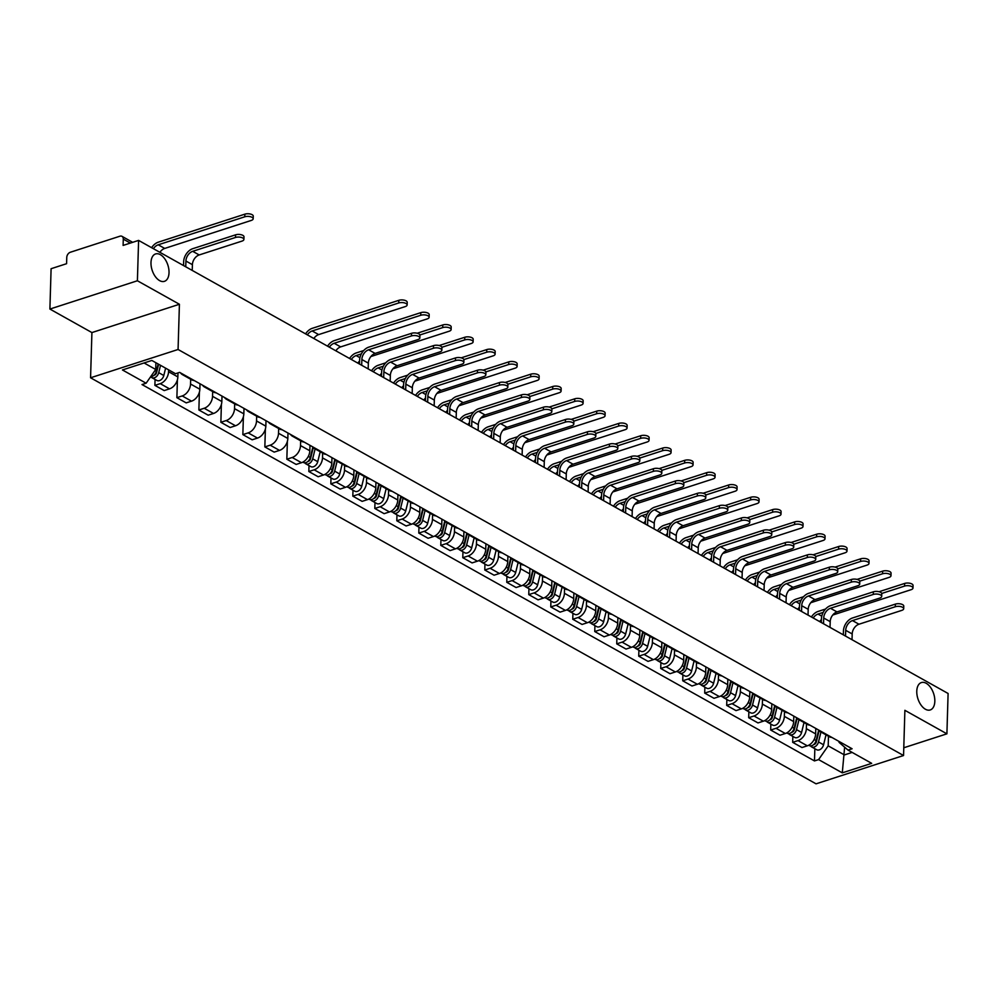 <?xml version="1.0" encoding="UTF-8"?>
<svg xmlns="http://www.w3.org/2000/svg" width="998" height="998" viewBox="0 0 998 998"><rect width="100%" height="100%" fill="white"/><g stroke="black" fill="none" stroke-linecap="round" stroke-linejoin="round"><path stroke-width="1.5" d="M916.775 691.202A14.384 8.271 -107.9 0 1 921.379 682.57A14.384 8.271 -107.9 0 1 930.523 687.373A14.384 8.271 -107.9 0 1 934.827 701.307A14.384 8.271 -107.9 0 1 930.236 709.952A14.384 8.271 -107.9 0 1 921.079 705.137A14.384 8.271 -107.9 0 1 916.775 691.202M150.985 262.599A14.384 8.271 -107.9 0 1 155.576 253.954A14.384 8.271 -107.9 0 1 164.72 258.756A14.384 8.271 -107.9 0 1 169.024 272.691A14.384 8.271 -107.9 0 1 164.433 281.336A14.384 8.271 -107.9 0 1 155.276 276.521A14.384 8.271 -107.9 0 1 150.985 262.599M137.4 280.762L49.9 309.056L91.916 332.571L90.569 377.78L816.052 783.829L903.552 755.523L178.068 349.487L179.415 304.265L137.4 280.762L138.597 240.406L948.1 693.485L946.902 733.829L904.887 710.314L903.552 755.523M49.9 309.056L51.098 268.712L66.579 263.697L66.766 257.409A4.491 3.131 -60.8 0 1 70.396 252.232L119.91 236.214A4.491 3.131 -60.8 0 1 121.993 236.339L132.672 242.327M903.776 747.776L946.902 733.829M130.339 243.075L123.29 239.133L123.103 245.421L138.597 240.406M123.29 239.133A4.491 3.131 -60.8 0 0 121.993 236.339M168.6 369.846L168.55 371.705A10.342 7.186 119.2 0 1 160.229 383.644L154.89 385.365L164.196 390.58L169.523 388.846A10.342 7.186 -60.8 0 0 177.856 376.92L177.968 372.915M184.805 375.273A10.342 7.186 119.2 0 1 182.397 374.624A10.342 7.186 119.2 0 1 180.576 372.915M155.064 379.44L154.89 385.365M182.397 374.624L191.703 379.826A10.342 7.186 -60.8 0 0 194.111 380.488M190.68 379.265L190.543 384.018A10.342 7.186 119.2 0 1 182.21 395.944L176.883 397.678L186.189 402.88L191.516 401.159A10.342 7.186 -60.8 0 0 199.85 389.232L200.012 383.781M206.798 387.586A10.342 7.186 119.2 0 1 204.39 386.937A10.342 7.186 119.2 0 1 202.569 385.216M177.407 379.801L176.883 397.678M204.39 386.937L213.697 392.139A10.342 7.186 -60.8 0 0 216.104 392.8M212.674 391.565L212.537 396.331A10.342 7.186 119.2 0 1 204.203 408.257L198.876 409.991L208.17 415.193L213.51 413.471A10.342 7.186 -60.8 0 0 221.843 401.533L222.005 396.094M228.792 399.899A10.342 7.186 119.2 0 1 226.384 399.237A10.342 7.186 119.2 0 1 224.562 397.528M199.4 392.114L198.876 409.991M226.384 399.237L235.69 404.452A10.342 7.186 -60.8 0 0 238.098 405.101M234.667 403.878L234.53 408.644A10.342 7.186 119.2 0 1 226.197 420.57L220.87 422.291L230.164 427.506L235.503 425.772A10.342 7.186 -60.8 0 0 243.836 413.846L243.999 408.407M250.785 412.199A10.342 7.186 119.2 0 1 248.377 411.55A10.342 7.186 119.2 0 1 246.556 409.841M221.394 404.427L220.87 422.291M248.377 411.55L257.684 416.752A10.342 7.186 -60.8 0 0 260.091 417.414M256.661 416.191L256.523 420.944A10.342 7.186 119.2 0 1 248.19 432.882L242.851 434.604L252.157 439.806L257.496 438.085A10.342 7.186 -60.8 0 0 265.83 426.158L265.992 420.707M272.778 424.512A10.342 7.186 119.2 0 1 270.371 423.863A10.342 7.186 119.2 0 1 268.549 422.142M243.387 416.727L242.851 434.604M270.371 423.863L279.677 429.065A10.342 7.186 -60.8 0 0 282.085 429.726M278.654 428.491L278.517 433.257A10.342 7.186 119.2 0 1 270.184 445.183L264.844 446.917L274.151 452.119L279.49 450.397A10.342 7.186 -60.8 0 0 287.823 438.459L287.985 433.02M294.772 436.825A10.342 7.186 119.2 0 1 292.364 436.163A10.342 7.186 119.2 0 1 290.543 434.454M265.381 429.04L264.844 446.917M292.364 436.163L301.67 441.378A10.342 7.186 -60.8 0 0 304.078 442.027M300.648 440.804L300.51 445.57A10.342 7.186 119.2 0 1 292.177 457.496L286.838 459.217L296.144 464.432L301.483 462.698A10.342 7.186 -60.8 0 0 309.817 450.772L309.979 445.333M316.765 449.137A10.342 7.186 119.2 0 1 314.358 448.476A10.342 7.186 119.2 0 1 312.536 446.767M287.374 441.353L286.838 459.217M314.358 448.476L323.664 453.691A10.342 7.186 -60.8 0 0 326.072 454.339M322.641 453.117L322.504 457.87A10.342 7.186 119.2 0 1 314.17 469.809L308.831 471.53L318.137 476.745L323.477 475.011A10.342 7.186 -60.8 0 0 331.81 463.084L331.96 457.645M338.759 461.438A10.342 7.186 119.2 0 1 336.351 460.789A10.342 7.186 119.2 0 1 334.53 459.08M309.006 465.604L308.831 471.53M336.351 460.789L345.657 465.991A10.342 7.186 -60.8 0 0 348.065 466.652M344.634 465.417L344.497 470.183A10.342 7.186 119.2 0 1 336.164 482.109L330.825 483.843L340.131 489.045L345.47 487.323A10.342 7.186 -60.8 0 0 353.791 475.397L353.953 469.946M360.752 473.751A10.342 7.186 119.2 0 1 358.344 473.089A10.342 7.186 119.2 0 1 356.523 471.38M330.999 477.905L330.825 483.843M358.344 473.089L367.651 478.304A10.342 7.186 -60.8 0 0 370.058 478.953M366.628 477.73L366.491 482.496A10.342 7.186 119.2 0 1 358.157 494.422L352.818 496.143L362.124 501.358L367.464 499.636A10.342 7.186 -60.8 0 0 375.784 487.698L375.947 482.259M382.745 486.063A10.342 7.186 119.2 0 1 380.338 485.402A10.342 7.186 119.2 0 1 378.516 483.693M352.993 490.218L352.818 496.143M380.338 485.402L389.644 490.617A10.342 7.186 -60.8 0 0 392.052 491.266M388.621 490.043L388.484 494.808A10.342 7.186 119.2 0 1 380.151 506.735L374.811 508.456L384.118 513.671L389.457 511.937A10.342 7.186 -60.8 0 0 397.778 500.01L397.94 494.571M404.739 498.364A10.342 7.186 119.2 0 1 402.331 497.715A10.342 7.186 119.2 0 1 400.51 496.006M374.986 502.53L374.811 508.456M402.331 497.715L411.638 502.917A10.342 7.186 -60.8 0 0 414.045 503.578M410.615 502.356L410.465 507.109A10.342 7.186 119.2 0 1 402.144 519.047L396.805 520.769L406.111 525.971L411.45 524.249A10.342 7.186 -60.8 0 0 419.771 512.323L419.933 506.872M426.732 510.677A10.342 7.186 119.2 0 1 424.325 510.028A10.342 7.186 119.2 0 1 422.503 508.306M396.979 514.843L396.805 520.769M424.325 510.028L433.619 515.23A10.342 7.186 -60.8 0 0 436.039 515.891M432.608 514.656L432.458 519.422A10.342 7.186 119.2 0 1 424.138 531.348L418.798 533.082L428.105 538.284L433.444 536.562A10.342 7.186 -60.8 0 0 441.765 524.624L441.927 519.185M448.726 522.989A10.342 7.186 119.2 0 1 446.318 522.328A10.342 7.186 119.2 0 1 444.497 520.619M418.973 527.144L418.798 533.082M446.318 522.328L455.612 527.543A10.342 7.186 -60.8 0 0 458.032 528.192M454.601 526.969L454.452 531.734A10.342 7.186 119.2 0 1 446.131 543.661L440.792 545.382L450.098 550.597L455.437 548.863A10.342 7.186 -60.8 0 0 463.758 536.936L463.92 531.497M470.719 535.302A10.342 7.186 119.2 0 1 468.311 534.641A10.342 7.186 119.2 0 1 466.49 532.932M440.966 539.456L440.792 545.382M468.311 534.641L477.605 539.843A10.342 7.186 -60.8 0 0 480.026 540.504M476.595 539.282L476.445 544.035A10.342 7.186 119.2 0 1 468.124 555.973L462.785 557.695L472.091 562.909L477.431 561.175A10.342 7.186 -60.8 0 0 485.752 549.249L485.914 543.81M492.713 547.603A10.342 7.186 119.2 0 1 490.292 546.954A10.342 7.186 119.2 0 1 488.484 545.245M462.96 551.769L462.785 557.695M490.292 546.954L499.599 552.156A10.342 7.186 -60.8 0 0 502.006 552.817M498.588 551.582L498.439 556.348A10.342 7.186 119.2 0 1 490.118 568.274L484.779 570.008L494.085 575.21L499.424 573.488A10.342 7.186 -60.8 0 0 507.745 561.562L507.907 556.111M514.706 559.915A10.342 7.186 119.2 0 1 512.286 559.254A10.342 7.186 119.2 0 1 510.477 557.545M484.953 564.07L484.779 570.008M512.286 559.254L521.592 564.469A10.342 7.186 -60.8 0 0 524 565.118M520.582 563.895L520.432 568.66A10.342 7.186 119.2 0 1 512.111 580.587L506.772 582.308L516.078 587.523L521.418 585.801A10.342 7.186 -60.8 0 0 529.738 573.862L529.901 568.423M536.699 572.228A10.342 7.186 119.2 0 1 534.279 571.567A10.342 7.186 119.2 0 1 532.47 569.858M506.947 576.382L506.772 582.308M534.279 571.567L543.586 576.782A10.342 7.186 -60.8 0 0 545.993 577.43M542.575 576.208L542.425 580.973A10.342 7.186 119.2 0 1 534.105 592.899L528.765 594.621L538.072 599.835L543.411 598.101A10.342 7.186 -60.8 0 0 551.732 586.175L551.894 580.736M558.68 584.529A10.342 7.186 119.2 0 1 556.273 583.88A10.342 7.186 119.2 0 1 554.464 582.171M528.94 588.695L528.765 594.621M556.273 583.88L565.579 589.082A10.342 7.186 -60.8 0 0 567.987 589.743M564.556 588.521L564.419 593.274A10.342 7.186 119.2 0 1 556.098 605.212L550.759 606.934L560.065 612.136L565.404 610.414A10.342 7.186 -60.8 0 0 573.725 598.488L573.887 593.037M580.674 596.841A10.342 7.186 119.2 0 1 578.266 596.193A10.342 7.186 119.2 0 1 576.445 594.471M550.933 601.008L550.759 606.934M578.266 596.193L587.572 601.395A10.342 7.186 -60.8 0 0 589.98 602.056M586.55 600.821L586.412 605.586A10.342 7.186 119.2 0 1 578.091 617.513L572.752 619.247L582.059 624.449L587.385 622.727A10.342 7.186 -60.8 0 0 595.719 610.788L595.881 605.349M602.667 609.154A10.342 7.186 119.2 0 1 600.26 608.493A10.342 7.186 119.2 0 1 598.438 606.784M572.927 613.308L572.752 619.247M600.26 608.493L609.566 613.708A10.342 7.186 -60.8 0 0 611.974 614.356M608.543 613.134L608.406 617.899A10.342 7.186 119.2 0 1 600.085 629.825L594.746 631.547L604.052 636.761L609.379 635.027A10.342 7.186 -60.8 0 0 617.712 623.101L617.874 617.662M624.661 621.467A10.342 7.186 119.2 0 1 622.253 620.806A10.342 7.186 119.2 0 1 620.432 619.097M594.92 625.621L594.746 631.547M622.253 620.806L631.559 626.008A10.342 7.186 -60.8 0 0 633.967 626.669M630.536 625.447L630.399 630.2A10.342 7.186 119.2 0 1 622.078 642.138L616.739 643.86L626.045 649.062L631.372 647.34A10.342 7.186 -60.8 0 0 639.706 635.414L639.868 629.975M646.654 633.767A10.342 7.186 119.2 0 1 644.246 633.119A10.342 7.186 119.2 0 1 642.425 631.41M616.914 637.934L616.739 643.86M644.246 633.119L653.553 638.321A10.342 7.186 -60.8 0 0 655.96 638.982M652.53 637.747L652.393 642.512A10.342 7.186 119.2 0 1 644.059 654.439L638.732 656.173L648.026 661.375L653.366 659.653A10.342 7.186 -60.8 0 0 661.699 647.727L661.861 642.275M668.648 646.08A10.342 7.186 119.2 0 1 666.24 645.419A10.342 7.186 119.2 0 1 664.419 643.71M638.907 650.234L638.732 656.173M666.24 645.419L675.546 650.634A10.342 7.186 -60.8 0 0 677.954 651.282M674.523 650.06L674.386 654.825A10.342 7.186 119.2 0 1 666.053 666.751L660.726 668.473L670.02 673.687L675.359 671.966A10.342 7.186 -60.8 0 0 683.692 660.027L683.855 654.588M690.641 658.393A10.342 7.186 119.2 0 1 688.233 657.732A10.342 7.186 119.2 0 1 686.412 656.023M660.901 662.547L660.726 668.473M688.233 657.732L697.54 662.946A10.342 7.186 -60.8 0 0 699.947 663.595M696.517 662.373L696.379 667.138A10.342 7.186 119.2 0 1 688.046 679.064L682.719 680.786L692.013 686L697.353 684.266A10.342 7.186 -60.8 0 0 705.686 672.34L705.848 666.901M712.634 670.693A10.342 7.186 119.2 0 1 710.227 670.045A10.342 7.186 119.2 0 1 708.405 668.336M682.894 674.86L682.719 680.786M710.227 670.045L719.533 675.247A10.342 7.186 -60.8 0 0 721.941 675.908M718.51 674.685L718.373 679.438A10.342 7.186 119.2 0 1 710.04 691.377L704.7 693.099L714.007 698.301L719.346 696.579A10.342 7.186 -60.8 0 0 727.679 684.653L727.841 679.201M734.628 683.006A10.342 7.186 119.2 0 1 732.22 682.358A10.342 7.186 119.2 0 1 730.399 680.636M704.887 687.173L704.7 693.099M732.22 682.358L741.526 687.56A10.342 7.186 -60.8 0 0 743.934 688.221M740.504 686.986L740.366 691.751A10.342 7.186 119.2 0 1 732.033 703.677L726.694 705.411L736 710.613L741.339 708.892A10.342 7.186 -60.8 0 0 749.673 696.953L749.835 691.514M756.621 695.319A10.342 7.186 119.2 0 1 754.214 694.658A10.342 7.186 119.2 0 1 752.392 692.949M726.881 699.473L726.694 705.411M754.214 694.658L763.52 699.872A10.342 7.186 -60.8 0 0 765.928 700.521M762.497 699.299L762.36 704.064A10.342 7.186 119.2 0 1 754.026 715.99L748.687 717.712L757.993 722.926L763.333 721.192A10.342 7.186 -60.8 0 0 771.666 709.266L771.828 703.827M778.615 707.632A10.342 7.186 119.2 0 1 776.207 706.971A10.342 7.186 119.2 0 1 774.386 705.262M748.862 711.786L748.687 717.712M776.207 706.971L785.513 712.173A10.342 7.186 -60.8 0 0 787.921 712.834M784.49 711.611L784.353 716.364A10.342 7.186 119.2 0 1 776.02 728.303L770.681 730.025L779.987 735.227L785.326 733.505A10.342 7.186 -60.8 0 0 793.66 721.579L793.809 716.14M800.608 719.932A10.342 7.186 119.2 0 1 798.2 719.284A10.342 7.186 119.2 0 1 796.379 717.574M770.855 724.099L770.681 730.025M798.2 719.284L807.507 724.486A10.342 7.186 -60.8 0 0 809.914 725.147M806.484 723.912L806.347 728.677A10.342 7.186 119.2 0 1 798.013 740.603L792.674 742.337L801.98 747.539L807.32 745.818A10.342 7.186 -60.8 0 0 815.64 733.892L815.803 728.44M822.601 732.245A10.342 7.186 119.2 0 1 820.194 731.584A10.342 7.186 119.2 0 1 818.372 729.875M792.849 736.399L792.674 742.337M820.194 731.584L829.5 736.798A10.342 7.186 -60.8 0 0 831.908 737.447M144.086 362.96L155.713 369.472L155.913 362.736M155.713 369.472L146.12 383.22L122.442 369.959L151.833 360.453L175.523 373.714L179.64 372.379L852.105 748.762L848.001 750.084L871.678 763.345L842.287 772.851L818.597 759.603L828.19 745.855L844.408 754.925L852.155 752.417M146.12 383.22L142.015 384.554L814.48 760.925L818.597 759.603M90.569 377.78L178.068 349.487M91.916 332.571L179.415 304.265M844.632 747.178L842.287 772.851M828.477 736.225L828.19 745.855M848.001 750.084L839.044 742.35L839.069 741.464M814.842 748.712L814.48 760.925M183.532 265.555L183.644 261.775A11.352 7.897 119.2 0 1 192.789 248.677L235.565 234.842A5.165 2.233 1.7 0 1 241.079 234.705A5.165 2.233 1.7 0 1 243.986 236.813L243.899 239.445A5.165 2.233 -178.3 0 0 240.992 237.349A5.165 2.233 -178.3 0 0 235.491 237.474L192.701 251.321A8.433 5.863 -60.8 0 0 185.915 261.039L185.753 266.803M192.701 251.321L199.188 254.952L241.978 241.104A5.165 2.233 -178.3 0 0 243.899 239.445M199.188 254.952A8.433 5.863 -60.8 0 0 192.402 264.67L192.227 270.433M151.621 247.704A11.352 7.897 119.2 0 1 158.32 242.165L244.847 214.171A5.165 2.233 1.7 0 1 250.348 214.034A5.165 2.233 1.7 0 1 253.267 216.142L253.18 218.774A5.165 2.233 -178.3 0 0 250.273 216.678A5.165 2.233 -178.3 0 0 244.772 216.803L158.233 244.797A8.433 5.863 -60.8 0 0 153.405 248.702M159.892 252.332A8.433 5.863 -60.8 0 1 164.72 248.427L251.259 220.433A5.165 2.233 -178.3 0 0 253.18 218.774M158.133 363.983L156.324 371.331A5.614 3.905 119.2 0 1 150.723 376.62M157.846 365.168L157.759 367.738M158.62 364.258L156.549 372.691A2.695 1.871 119.2 0 1 154.004 375.223M160.528 365.318L158.719 372.666A5.614 3.905 119.2 0 1 151.796 377.606A5.614 3.905 119.2 0 1 150.773 376.62M165.606 368.162L163.797 375.51A5.614 3.905 119.2 0 1 156.873 380.45L151.796 377.606M359.48 364.033L359.592 360.253A11.352 7.897 119.2 0 1 368.724 347.154L411.513 333.32A5.165 2.233 1.7 0 1 417.014 333.182A5.165 2.233 1.7 0 1 419.921 335.291L419.846 337.923A5.165 2.233 -178.3 0 0 416.939 335.815A5.165 2.233 -178.3 0 0 411.438 335.952L368.649 349.787A8.433 5.863 -60.8 0 0 361.862 359.517L361.688 365.28M368.649 349.787L375.136 353.417L417.925 339.582A5.165 2.233 -178.3 0 0 419.846 337.923M375.136 353.417A8.433 5.863 -60.8 0 0 368.349 363.147L368.175 368.911M381.473 376.346L381.585 372.566A11.352 7.897 119.2 0 1 390.717 359.467L433.506 345.632A5.165 2.233 1.7 0 1 439.008 345.495A5.165 2.233 1.7 0 1 441.914 347.591L441.84 350.236A5.165 2.233 -178.3 0 0 438.933 348.127A5.165 2.233 -178.3 0 0 433.431 348.265L390.642 362.099A8.433 5.863 -60.8 0 0 383.856 371.83L383.681 377.581M390.642 362.099L397.129 365.73L439.918 351.895A5.165 2.233 -178.3 0 0 441.84 350.236M397.129 365.73A8.433 5.863 -60.8 0 0 390.343 375.46L390.168 381.211M403.454 388.659L403.566 384.866A11.352 7.897 119.2 0 1 412.71 371.78L455.5 357.933A5.165 2.233 1.7 0 1 461.001 357.795A5.165 2.233 1.7 0 1 463.908 359.904L463.833 362.536A5.165 2.233 -178.3 0 0 460.926 360.44A5.165 2.233 -178.3 0 0 455.425 360.577L412.636 374.412A8.433 5.863 -60.8 0 0 405.849 384.13L405.675 389.894M412.636 374.412L419.123 378.042L461.912 364.208A5.165 2.233 -178.3 0 0 463.833 362.536M419.123 378.042A8.433 5.863 -60.8 0 0 412.336 387.76L412.162 393.524M425.447 400.959L425.56 397.179A11.352 7.897 119.2 0 1 434.704 384.08L477.493 370.246A5.165 2.233 1.7 0 1 482.995 370.108A5.165 2.233 1.7 0 1 485.901 372.217L485.826 374.849A5.165 2.233 -178.3 0 0 482.92 372.741A5.165 2.233 -178.3 0 0 477.418 372.878L434.629 386.725A8.433 5.863 -60.8 0 0 427.843 396.443L427.668 402.206M434.629 386.725L441.116 390.343L483.905 376.508A5.165 2.233 -178.3 0 0 485.826 374.849M441.116 390.343A8.433 5.863 -60.8 0 0 434.33 400.073L434.155 405.837M447.441 413.272L447.553 409.492A11.352 7.897 119.2 0 1 456.697 396.393L499.487 382.558A5.165 2.233 1.7 0 1 504.988 382.421A5.165 2.233 1.7 0 1 507.895 384.517L507.82 387.162A5.165 2.233 -178.3 0 0 504.913 385.053A5.165 2.233 -178.3 0 0 499.412 385.191L456.622 399.025A8.433 5.863 -60.8 0 0 449.836 408.756L449.661 414.507M456.622 399.025L463.109 402.656L505.886 388.821A5.165 2.233 -178.3 0 0 507.82 387.162M463.109 402.656A8.433 5.863 -60.8 0 0 456.323 412.386L456.148 418.137M305.575 333.868A11.352 7.897 119.2 0 1 312.262 328.33L398.801 300.336A5.165 2.233 1.7 0 1 404.302 300.198A5.165 2.233 1.7 0 1 407.209 302.307L407.134 304.939A5.165 2.233 -178.3 0 0 404.227 302.843A5.165 2.233 -178.3 0 0 398.726 302.968L312.187 330.962A8.433 5.863 -60.8 0 0 307.359 334.866M313.846 338.497A8.433 5.863 -60.8 0 1 318.674 334.592L405.213 306.598A5.165 2.233 -178.3 0 0 407.134 304.939M312.823 447.154L310.266 457.496A5.614 3.905 119.2 0 1 303.342 462.436L302.831 462.136M311.788 451.333L311.713 453.903M313.26 447.64L310.49 458.855A2.695 1.871 119.2 0 1 307.958 461.388M315.118 448.9L312.673 458.831A5.614 3.905 119.2 0 1 305.737 463.771A5.614 3.905 119.2 0 1 304.714 462.785M320.196 451.745L317.738 461.675A5.614 3.905 119.2 0 1 310.815 466.615L305.737 463.771M327.569 346.181A11.352 7.897 119.2 0 1 334.255 340.63L420.794 312.648A5.165 2.233 1.7 0 1 426.296 312.511A5.165 2.233 1.7 0 1 429.202 314.62L429.128 317.252A5.165 2.233 -178.3 0 0 426.221 315.143A5.165 2.233 -178.3 0 0 420.719 315.281L334.18 343.275A8.433 5.863 -60.8 0 0 329.352 347.179M335.839 350.809A8.433 5.863 -60.8 0 1 340.667 346.892L427.206 318.911A5.165 2.233 -178.3 0 0 429.128 317.252M334.817 459.467L332.259 469.809A5.614 3.905 119.2 0 1 325.336 474.736L324.824 474.449M333.781 463.633L333.706 466.203M335.253 459.953L332.484 471.156A2.695 1.871 119.2 0 1 329.951 473.701M337.112 461.213L334.654 471.143A5.614 3.905 119.2 0 1 327.731 476.083A5.614 3.905 119.2 0 1 326.708 475.098M342.177 464.058L339.732 473.988A5.614 3.905 119.2 0 1 332.808 478.915L327.731 476.083M417.201 333.232L442.788 324.961A5.165 2.233 1.7 0 1 448.289 324.824A5.165 2.233 1.7 0 1 451.196 326.92L451.121 329.565A5.165 2.233 -178.3 0 0 448.214 327.456A5.165 2.233 -178.3 0 0 442.713 327.594L419.884 334.979M370.869 356.548L449.187 331.224A5.165 2.233 -178.3 0 0 451.121 329.565M356.797 471.767L354.253 482.109A5.614 3.905 119.2 0 1 347.329 487.049L346.817 486.762M355.775 475.946L355.7 478.516M357.234 472.266L354.477 483.469A2.695 1.871 119.2 0 1 351.932 486.014M359.105 473.526L356.648 483.456A5.614 3.905 119.2 0 1 349.724 488.384A5.614 3.905 119.2 0 1 348.701 487.411M364.17 476.358L361.725 486.3A5.614 3.905 119.2 0 1 354.801 491.228L349.724 488.384M349.562 358.482A11.352 7.897 119.2 0 1 356.249 352.943L363.709 350.535M361.338 353.903L356.174 355.575A8.433 5.863 -60.8 0 0 351.346 359.48M359.567 361.089A8.433 5.863 -60.8 0 0 357.833 363.11M439.195 345.533L464.781 337.262A5.165 2.233 1.7 0 1 470.283 337.124A5.165 2.233 1.7 0 1 473.189 339.233L473.114 341.865A5.165 2.233 -178.3 0 0 470.208 339.769A5.165 2.233 -178.3 0 0 464.706 339.906L441.877 347.279M392.863 368.861L471.181 343.524A5.165 2.233 -178.3 0 0 473.114 341.865M378.791 484.08L376.246 494.422A5.614 3.905 119.2 0 1 369.322 499.362L368.811 499.062M377.768 488.259L377.693 490.829M379.228 484.566L376.471 495.781A2.695 1.871 119.2 0 1 373.926 498.314M381.099 485.826L378.641 495.769A5.614 3.905 119.2 0 1 371.718 500.697A5.614 3.905 119.2 0 1 370.695 499.711M386.164 488.671L383.719 498.601A5.614 3.905 119.2 0 1 376.795 503.541L371.718 500.697M371.555 370.794A11.352 7.897 119.2 0 1 378.242 365.256L385.702 362.835M383.332 366.216L378.167 367.888A8.433 5.863 -60.8 0 0 373.339 371.792M381.56 373.389A8.433 5.863 -60.8 0 0 379.826 375.423M461.188 357.845L486.774 349.574A5.165 2.233 1.7 0 1 492.276 349.437A5.165 2.233 1.7 0 1 495.183 351.546L495.108 354.178A5.165 2.233 -178.3 0 0 492.201 352.069A5.165 2.233 -178.3 0 0 486.7 352.207L463.87 359.592M414.856 381.174L493.174 355.837A5.165 2.233 -178.3 0 0 495.108 354.178M400.784 496.393L398.239 506.735A5.614 3.905 119.2 0 1 391.316 511.662L390.804 511.375M399.761 500.559L399.687 503.129M401.221 496.879L398.464 508.094A2.695 1.871 119.2 0 1 395.919 510.627M403.092 498.139L400.635 508.069A5.614 3.905 119.2 0 1 393.711 513.009A5.614 3.905 119.2 0 1 392.688 512.024M408.157 500.984L405.712 510.914A5.614 3.905 119.2 0 1 398.788 515.854L393.711 513.009M393.549 383.107A11.352 7.897 119.2 0 1 400.235 377.556L407.695 375.148M405.325 378.529L400.161 380.201A8.433 5.863 -60.8 0 0 395.333 384.105M403.554 385.702A8.433 5.863 -60.8 0 0 401.82 387.735M483.182 370.158L508.768 361.887A5.165 2.233 1.7 0 1 514.269 361.75A5.165 2.233 1.7 0 1 517.176 363.846L517.101 366.491A5.165 2.233 -178.3 0 0 514.195 364.382A5.165 2.233 -178.3 0 0 508.681 364.519L485.864 371.905M436.85 393.474L515.168 368.15A5.165 2.233 -178.3 0 0 517.101 366.491M422.778 508.706L420.233 519.035A5.614 3.905 119.2 0 1 413.309 523.975L412.798 523.688M421.755 512.872L421.68 515.442M423.214 509.192L420.457 520.395A2.695 1.871 119.2 0 1 417.913 522.94M425.073 510.452L422.628 520.382A5.614 3.905 119.2 0 1 415.704 525.322A5.614 3.905 119.2 0 1 414.681 524.337M430.15 513.284L427.705 523.226A5.614 3.905 119.2 0 1 420.782 528.154L415.704 525.322M415.542 395.42A11.352 7.897 119.2 0 1 422.229 389.869L429.689 387.461M427.319 390.842L422.154 392.501A8.433 5.863 -60.8 0 0 417.326 396.418M425.535 398.015A8.433 5.863 -60.8 0 0 423.813 400.048M469.434 425.585L469.547 421.792A11.352 7.897 119.2 0 1 478.691 408.706L521.48 394.859A5.165 2.233 1.7 0 1 526.981 394.734A5.165 2.233 1.7 0 1 529.888 396.83L529.813 399.462A5.165 2.233 -178.3 0 0 526.907 397.366A5.165 2.233 -178.3 0 0 521.405 397.503L478.616 411.338A8.433 5.863 -60.8 0 0 471.829 421.069L471.655 426.82M478.616 411.338L485.103 414.968L527.88 401.134A5.165 2.233 -178.3 0 0 529.813 399.462M485.103 414.968A8.433 5.863 -60.8 0 0 478.316 424.686L478.142 430.45M505.175 382.471L530.761 374.188A5.165 2.233 1.7 0 1 536.263 374.063A5.165 2.233 1.7 0 1 539.169 376.159L539.095 378.791A5.165 2.233 -178.3 0 0 536.188 376.695A5.165 2.233 -178.3 0 0 530.674 376.832L507.857 384.205M458.843 405.787L537.161 380.463A5.165 2.233 -178.3 0 0 539.095 378.791M444.771 521.006L442.226 531.348A5.614 3.905 119.2 0 1 435.303 536.288L434.779 536.001M443.748 525.185L443.673 527.755M445.208 521.505L442.451 532.707A2.695 1.871 119.2 0 1 439.906 535.24M447.067 522.752L444.621 532.695A5.614 3.905 119.2 0 1 437.698 537.623A5.614 3.905 119.2 0 1 436.675 536.637M452.144 525.597L449.699 535.527A5.614 3.905 119.2 0 1 442.775 540.467L437.698 537.623M437.536 407.72A11.352 7.897 119.2 0 1 444.222 402.182L451.682 399.761M449.312 403.142L444.147 404.814A8.433 5.863 -60.8 0 0 439.32 408.718M447.528 410.315A8.433 5.863 -60.8 0 0 445.807 412.349M491.428 437.885L491.54 434.105A11.352 7.897 119.2 0 1 500.684 421.006L543.473 407.172A5.165 2.233 1.7 0 1 548.975 407.034A5.165 2.233 1.7 0 1 551.882 409.143L551.807 411.775A5.165 2.233 -178.3 0 0 548.9 409.679A5.165 2.233 -178.3 0 0 543.399 409.804L500.609 423.651A8.433 5.863 -60.8 0 0 493.823 433.369L493.648 439.132M500.609 423.651L507.096 427.281L549.873 413.434A5.165 2.233 -178.3 0 0 551.807 411.775M507.096 427.281A8.433 5.863 -60.8 0 0 500.31 436.999L500.135 442.763M527.169 394.771L552.755 386.5A5.165 2.233 1.7 0 1 558.256 386.363A5.165 2.233 1.7 0 1 561.163 388.471L561.088 391.104A5.165 2.233 -178.3 0 0 558.181 388.995A5.165 2.233 -178.3 0 0 552.667 389.133L529.851 396.518M480.836 418.1L559.154 392.763A5.165 2.233 -178.3 0 0 561.088 391.104M466.765 533.319L464.22 543.661A5.614 3.905 119.2 0 1 457.296 548.588L456.772 548.301M465.742 537.498L465.667 540.068M467.201 533.805L464.444 545.02A2.695 1.871 119.2 0 1 461.899 547.553M469.06 535.065L466.615 544.995A5.614 3.905 119.2 0 1 459.691 549.935A5.614 3.905 119.2 0 1 458.668 548.95M474.137 537.91L471.692 547.84A5.614 3.905 119.2 0 1 464.769 552.78L459.691 549.935M459.529 420.033A11.352 7.897 119.2 0 1 466.216 414.494L473.676 412.074M471.293 415.455L466.141 417.127A8.433 5.863 -60.8 0 0 461.313 421.031M469.522 422.628A8.433 5.863 -60.8 0 0 467.788 424.661M513.421 450.198L513.533 446.418A11.352 7.897 119.2 0 1 522.678 433.319L565.467 419.484A5.165 2.233 1.7 0 1 570.968 419.347A5.165 2.233 1.7 0 1 573.875 421.455L573.8 424.088A5.165 2.233 -178.3 0 0 570.893 421.979A5.165 2.233 -178.3 0 0 565.379 422.117L522.603 435.951A8.433 5.863 -60.8 0 0 515.816 445.682L515.642 451.445M522.603 435.951L529.09 439.582L571.866 425.747A5.165 2.233 -178.3 0 0 573.8 424.088M529.09 439.582A8.433 5.863 -60.8 0 0 522.291 449.312L522.129 455.076M535.415 462.511L535.527 458.731A11.352 7.897 119.2 0 1 544.671 445.632L587.46 431.797A5.165 2.233 1.7 0 1 592.962 431.66A5.165 2.233 1.7 0 1 595.868 433.756L595.794 436.4A5.165 2.233 -178.3 0 0 592.887 434.292A5.165 2.233 -178.3 0 0 587.373 434.429L544.596 448.264A8.433 5.863 -60.8 0 0 537.81 457.995L537.635 463.746M544.596 448.264L551.083 451.894L593.86 438.06A5.165 2.233 -178.3 0 0 595.794 436.4M551.083 451.894A8.433 5.863 -60.8 0 0 544.284 461.625L544.122 467.376M557.408 474.823L557.52 471.031A11.352 7.897 119.2 0 1 566.664 457.945L609.454 444.098A5.165 2.233 1.7 0 1 614.955 443.96A5.165 2.233 1.7 0 1 617.862 446.069L617.787 448.701A5.165 2.233 -178.3 0 0 614.88 446.605A5.165 2.233 -178.3 0 0 609.366 446.742L566.59 460.577A8.433 5.863 -60.8 0 0 559.803 470.295L559.629 476.058M566.59 460.577L573.064 464.207L615.853 450.36A5.165 2.233 -178.3 0 0 617.787 448.701M573.064 464.207A8.433 5.863 -60.8 0 0 566.278 473.925L566.115 479.689M579.401 487.124L579.514 483.344A11.352 7.897 119.2 0 1 588.658 470.245L631.447 456.41A5.165 2.233 1.7 0 1 636.949 456.273A5.165 2.233 1.7 0 1 639.855 458.381L639.78 461.014A5.165 2.233 -178.3 0 0 636.874 458.905A5.165 2.233 -178.3 0 0 631.36 459.043L588.583 472.877A8.433 5.863 -60.8 0 0 581.784 482.608L581.622 488.371M588.583 472.877L595.058 476.508L637.847 462.673A5.165 2.233 -178.3 0 0 639.78 461.014M595.058 476.508A8.433 5.863 -60.8 0 0 588.271 486.238L588.109 492.002M601.395 499.437L601.507 495.657A11.352 7.897 119.2 0 1 610.651 482.558L653.44 468.723A5.165 2.233 1.7 0 1 658.942 468.586A5.165 2.233 1.7 0 1 661.849 470.682L661.774 473.326A5.165 2.233 -178.3 0 0 658.855 471.218A5.165 2.233 -178.3 0 0 653.353 471.355L610.576 485.19A8.433 5.863 -60.8 0 0 603.778 494.921L603.615 500.672M610.576 485.19L617.051 488.82L659.84 474.986A5.165 2.233 -178.3 0 0 661.774 473.326M617.051 488.82A8.433 5.863 -60.8 0 0 610.265 498.551L610.102 504.302M623.388 511.749L623.5 507.957A11.352 7.897 119.2 0 1 632.645 494.871L675.434 481.024A5.165 2.233 1.7 0 1 680.935 480.899A5.165 2.233 1.7 0 1 683.842 482.995L683.755 485.627A5.165 2.233 -178.3 0 0 680.848 483.531A5.165 2.233 -178.3 0 0 675.347 483.668L632.557 497.503A8.433 5.863 -60.8 0 0 625.771 507.221L625.609 512.984M632.557 497.503L639.044 501.133L681.834 487.298A5.165 2.233 -178.3 0 0 683.755 485.627M639.044 501.133A8.433 5.863 -60.8 0 0 632.258 510.851L632.096 516.615M645.382 524.05L645.494 520.27A11.352 7.897 119.2 0 1 654.638 507.171L697.415 493.336A5.165 2.233 1.7 0 1 702.929 493.199A5.165 2.233 1.7 0 1 705.836 495.307L705.748 497.94A5.165 2.233 -178.3 0 0 702.841 495.831A5.165 2.233 -178.3 0 0 697.34 495.969L654.551 509.816A8.433 5.863 -60.8 0 0 647.764 519.534L647.602 525.297M654.551 509.816L661.038 513.446L703.827 499.599A5.165 2.233 -178.3 0 0 705.748 497.94M661.038 513.446A8.433 5.863 -60.8 0 0 654.251 523.164L654.077 528.928M667.375 536.363L667.487 532.583A11.352 7.897 119.2 0 1 676.632 519.484L719.408 505.649A5.165 2.233 1.7 0 1 724.922 505.512A5.165 2.233 1.7 0 1 727.829 507.62L727.742 510.252A5.165 2.233 -178.3 0 0 724.835 508.144A5.165 2.233 -178.3 0 0 719.333 508.281L676.544 522.116A8.433 5.863 -60.8 0 0 669.758 531.847L669.596 537.61M676.544 522.116L683.031 525.746L725.82 511.912A5.165 2.233 -178.3 0 0 727.742 510.252M683.031 525.746A8.433 5.863 -60.8 0 0 676.245 535.477L676.07 541.24M689.369 548.675L689.481 544.896A11.352 7.897 119.2 0 1 698.625 531.797L741.402 517.962A5.165 2.233 1.7 0 1 746.916 517.825A5.165 2.233 1.7 0 1 749.822 519.921L749.735 522.565A5.165 2.233 -178.3 0 0 746.828 520.457A5.165 2.233 -178.3 0 0 741.327 520.594L698.538 534.429A8.433 5.863 -60.8 0 0 691.751 544.159L691.589 549.91M698.538 534.429L705.025 538.059L747.814 524.224A5.165 2.233 -178.3 0 0 749.735 522.565M705.025 538.059A8.433 5.863 -60.8 0 0 698.238 547.79L698.064 553.541M711.362 560.988L711.474 557.196A11.352 7.897 119.2 0 1 720.618 544.097L763.395 530.262A5.165 2.233 1.7 0 1 768.897 530.125A5.165 2.233 1.7 0 1 771.816 532.233L771.728 534.866A5.165 2.233 -178.3 0 0 768.822 532.77A5.165 2.233 -178.3 0 0 763.32 532.907L720.531 546.742A8.433 5.863 -60.8 0 0 713.745 556.46L713.57 562.223M720.531 546.742L727.018 550.372L769.807 536.525A5.165 2.233 -178.3 0 0 771.728 534.866M727.018 550.372A8.433 5.863 -60.8 0 0 720.232 560.09L720.057 565.854M733.355 573.289L733.468 569.509A11.352 7.897 119.2 0 1 742.612 556.41L785.389 542.575A5.165 2.233 1.7 0 1 790.89 542.438A5.165 2.233 1.7 0 1 793.797 544.546L793.722 547.178A5.165 2.233 -178.3 0 0 790.815 545.07A5.165 2.233 -178.3 0 0 785.314 545.207L742.524 559.042A8.433 5.863 -60.8 0 0 735.738 568.773L735.563 574.536M742.524 559.042L749.011 562.672L791.801 548.838A5.165 2.233 -178.3 0 0 793.722 547.178M749.011 562.672A8.433 5.863 -60.8 0 0 742.225 572.403L742.05 578.166M755.349 585.601L755.461 581.822A11.352 7.897 119.2 0 1 764.593 568.723L807.382 554.888A5.165 2.233 1.7 0 1 812.883 554.751A5.165 2.233 1.7 0 1 815.79 556.847L815.715 559.491A5.165 2.233 -178.3 0 0 812.809 557.383A5.165 2.233 -178.3 0 0 807.307 557.52L764.518 571.355A8.433 5.863 -60.8 0 0 757.731 581.086L757.557 586.836M764.518 571.355L771.005 574.985L813.794 561.15A5.165 2.233 -178.3 0 0 815.715 559.491M771.005 574.985A8.433 5.863 -60.8 0 0 764.219 584.716L764.044 590.467M777.342 597.914L777.454 594.122A11.352 7.897 119.2 0 1 786.586 581.036L829.375 567.188A5.165 2.233 1.7 0 1 834.877 567.051A5.165 2.233 1.7 0 1 837.784 569.159L837.709 571.792A5.165 2.233 -178.3 0 0 834.802 569.696A5.165 2.233 -178.3 0 0 829.301 569.833L786.511 583.668A8.433 5.863 -60.8 0 0 779.725 593.386L779.55 599.149M786.511 583.668L792.998 587.298L835.788 573.463A5.165 2.233 -178.3 0 0 837.709 571.792M792.998 587.298A8.433 5.863 -60.8 0 0 786.212 597.016L786.037 602.78M799.336 610.215L799.448 606.435A11.352 7.897 119.2 0 1 808.58 593.336L851.369 579.501A5.165 2.233 1.7 0 1 856.87 579.364A5.165 2.233 1.7 0 1 859.777 581.472L859.702 584.104A5.165 2.233 -178.3 0 0 856.795 581.996A5.165 2.233 -178.3 0 0 851.294 582.133L808.505 595.981A8.433 5.863 -60.8 0 0 801.718 605.699L801.544 611.462M808.505 595.981L814.992 599.611L857.781 585.764A5.165 2.233 -178.3 0 0 859.702 584.104M814.992 599.611A8.433 5.863 -60.8 0 0 808.205 609.329L808.031 615.092M821.329 622.527L821.441 618.748A11.352 7.897 119.2 0 1 830.573 605.649L873.362 591.814A5.165 2.233 1.7 0 1 878.864 591.677A5.165 2.233 1.7 0 1 881.77 593.785L881.696 596.417A5.165 2.233 -178.3 0 0 878.789 594.309A5.165 2.233 -178.3 0 0 873.287 594.446L830.498 608.281A8.433 5.863 -60.8 0 0 823.712 618.011L823.537 623.775M830.498 608.281L836.985 611.911L879.774 598.076A5.165 2.233 -178.3 0 0 881.696 596.417M836.985 611.911A8.433 5.863 -60.8 0 0 830.199 621.642L830.024 627.405M843.322 634.84L843.435 631.06A11.352 7.897 119.2 0 1 852.566 617.962L895.356 604.127A5.165 2.233 1.7 0 1 900.857 603.99A5.165 2.233 1.7 0 1 903.764 606.085L903.689 608.73A5.165 2.233 -178.3 0 0 900.782 606.622A5.165 2.233 -178.3 0 0 895.281 606.759L852.492 620.594A8.433 5.863 -60.8 0 0 845.705 630.324L845.531 636.075M852.492 620.594L858.979 624.224L901.768 610.389A5.165 2.233 -178.3 0 0 903.689 608.73M858.979 624.224A8.433 5.863 -60.8 0 0 852.192 633.955L852.018 639.706M549.162 407.084L574.748 398.813A5.165 2.233 1.7 0 1 580.25 398.676A5.165 2.233 1.7 0 1 583.156 400.784L583.082 403.417A5.165 2.233 -178.3 0 0 580.162 401.308A5.165 2.233 -178.3 0 0 574.661 401.446L551.844 408.831M502.83 430.4L581.148 405.076A5.165 2.233 -178.3 0 0 583.082 403.417M488.758 545.632L486.213 555.973A5.614 3.905 119.2 0 1 479.29 560.901L478.766 560.614M487.735 549.798L487.66 552.368M489.195 546.118L486.438 557.321A2.695 1.871 119.2 0 1 483.893 559.866M491.053 547.378L488.608 557.308A5.614 3.905 119.2 0 1 481.685 562.248A5.614 3.905 119.2 0 1 480.662 561.263M496.131 550.222L493.686 560.152A5.614 3.905 119.2 0 1 486.762 565.08L481.685 562.248M481.523 432.346A11.352 7.897 119.2 0 1 488.209 426.795L495.669 424.387M493.286 427.768L488.134 429.439A8.433 5.863 -60.8 0 0 483.306 433.344M491.515 434.941A8.433 5.863 -60.8 0 0 489.781 436.974M571.155 419.397L596.742 411.126A5.165 2.233 1.7 0 1 602.243 410.989A5.165 2.233 1.7 0 1 605.15 413.085L605.062 415.729A5.165 2.233 -178.3 0 0 602.156 413.621A5.165 2.233 -178.3 0 0 596.654 413.758L573.838 421.144M524.823 442.713L603.141 417.389A5.165 2.233 -178.3 0 0 605.062 415.729M510.751 557.932L508.207 568.274A5.614 3.905 119.2 0 1 501.283 573.214L500.759 572.927M509.729 562.111L509.654 564.681M511.188 558.431L508.431 569.633A2.695 1.871 119.2 0 1 505.886 572.178M513.047 559.691L510.602 569.621A5.614 3.905 119.2 0 1 503.678 574.549A5.614 3.905 119.2 0 1 502.655 573.576M518.124 562.523L515.679 572.465A5.614 3.905 119.2 0 1 508.755 577.393L503.678 574.549M503.516 444.646A11.352 7.897 119.2 0 1 510.203 439.108L517.663 436.7M515.28 440.068L510.128 441.74A8.433 5.863 -60.8 0 0 505.3 445.644M513.508 447.254A8.433 5.863 -60.8 0 0 511.774 449.275M593.149 431.697L618.735 423.426A5.165 2.233 1.7 0 1 624.237 423.289A5.165 2.233 1.7 0 1 627.143 425.398L627.056 428.03A5.165 2.233 -178.3 0 0 624.149 425.934A5.165 2.233 -178.3 0 0 618.648 426.071L595.831 433.444M546.817 455.026L625.135 429.689A5.165 2.233 -178.3 0 0 627.056 428.03M532.745 570.245L530.2 580.587A5.614 3.905 119.2 0 1 523.276 585.527L522.752 585.227M531.722 574.424L531.647 576.994M533.182 570.731L530.425 581.946A2.695 1.871 119.2 0 1 527.88 584.479M535.04 571.991L532.595 581.934A5.614 3.905 119.2 0 1 525.672 586.861A5.614 3.905 119.2 0 1 524.649 585.876M540.118 574.836L537.673 584.766A5.614 3.905 119.2 0 1 530.749 589.706L525.672 586.861M525.509 456.959A11.352 7.897 119.2 0 1 532.196 451.42L539.656 449M537.273 452.381L532.121 454.053A8.433 5.863 -60.8 0 0 527.281 457.957M535.502 459.554A8.433 5.863 -60.8 0 0 533.768 461.587M615.142 444.01L640.716 435.739A5.165 2.233 1.7 0 1 646.23 435.602A5.165 2.233 1.7 0 1 649.137 437.71L649.049 440.343A5.165 2.233 -178.3 0 0 646.143 438.234A5.165 2.233 -178.3 0 0 640.641 438.371L617.824 445.757M568.81 467.338L647.128 442.002A5.165 2.233 -178.3 0 0 649.049 440.343M554.738 582.558L552.193 592.899A5.614 3.905 119.2 0 1 545.27 597.827L544.746 597.54M553.715 586.724L553.641 589.294M555.175 583.044L552.418 594.259A2.695 1.871 119.2 0 1 549.873 596.792M557.034 584.304L554.589 594.234A5.614 3.905 119.2 0 1 547.665 599.174A5.614 3.905 119.2 0 1 546.642 598.189M562.111 587.148L559.666 597.078A5.614 3.905 119.2 0 1 552.742 602.019L547.665 599.174M547.503 469.272A11.352 7.897 119.2 0 1 554.189 463.721L561.649 461.313M559.267 464.694L554.115 466.365A8.433 5.863 -60.8 0 0 549.274 470.27M557.495 471.867A8.433 5.863 -60.8 0 0 555.761 473.9M637.136 456.323L662.709 448.052A5.165 2.233 1.7 0 1 668.223 447.915A5.165 2.233 1.7 0 1 671.13 450.011L671.043 452.655A5.165 2.233 -178.3 0 0 668.136 450.547A5.165 2.233 -178.3 0 0 662.635 450.684L639.818 458.07M590.804 479.639L669.122 454.315A5.165 2.233 -178.3 0 0 671.043 452.655M576.732 594.87L574.187 605.2A5.614 3.905 119.2 0 1 567.263 610.14L566.739 609.853M575.709 599.037L575.621 601.607M577.168 595.357L574.411 606.559A2.695 1.871 119.2 0 1 571.866 609.104M579.027 596.617L576.582 606.547A5.614 3.905 119.2 0 1 569.658 611.487A5.614 3.905 119.2 0 1 568.635 610.502M584.104 599.449L581.659 609.391A5.614 3.905 119.2 0 1 574.736 614.319L569.658 611.487M569.496 481.585A11.352 7.897 119.2 0 1 576.183 476.034L583.643 473.626M581.26 477.007L576.096 478.666A8.433 5.863 -60.8 0 0 571.268 482.583M579.489 484.18A8.433 5.863 -60.8 0 0 577.755 486.201M659.129 468.636L684.703 460.352A5.165 2.233 1.7 0 1 690.217 460.215A5.165 2.233 1.7 0 1 693.123 462.324L693.036 464.956A5.165 2.233 -178.3 0 0 690.129 462.86A5.165 2.233 -178.3 0 0 684.628 462.997L661.799 470.37M612.797 491.952L691.115 466.627A5.165 2.233 -178.3 0 0 693.036 464.956M598.725 607.171L596.18 617.513A5.614 3.905 119.2 0 1 589.257 622.453L588.733 622.166M597.702 611.35L597.615 613.92M599.162 607.67L596.405 618.872A2.695 1.871 119.2 0 1 593.86 621.405M601.021 608.917L598.575 618.86A5.614 3.905 119.2 0 1 591.652 623.787A5.614 3.905 119.2 0 1 590.629 622.802M606.098 611.762L603.653 621.692A5.614 3.905 119.2 0 1 596.729 626.632L591.652 623.787M591.477 493.885A11.352 7.897 119.2 0 1 598.176 488.346L605.636 485.926M603.254 489.307L598.089 490.979A8.433 5.863 -60.8 0 0 593.261 494.883M601.482 496.48A8.433 5.863 -60.8 0 0 599.748 498.513M681.123 480.936L706.696 472.665A5.165 2.233 1.7 0 1 712.198 472.528A5.165 2.233 1.7 0 1 715.117 474.636L715.03 477.269A5.165 2.233 -178.3 0 0 712.123 475.16A5.165 2.233 -178.3 0 0 706.621 475.298L683.792 482.683M634.79 504.264L713.108 478.928A5.165 2.233 -178.3 0 0 715.03 477.269M620.719 619.484L618.174 629.825A5.614 3.905 119.2 0 1 611.25 634.753L610.726 634.466M619.696 623.663L619.608 626.233M621.155 619.97L618.398 631.185A2.695 1.871 119.2 0 1 615.853 633.718M623.014 621.23L620.569 631.16A5.614 3.905 119.2 0 1 613.645 636.1A5.614 3.905 119.2 0 1 612.622 635.115M628.091 624.074L625.646 634.004A5.614 3.905 119.2 0 1 618.71 638.945L613.645 636.1M613.471 506.198A11.352 7.897 119.2 0 1 620.17 500.659L627.63 498.239M625.247 501.62L620.082 503.291A8.433 5.863 -60.8 0 0 615.255 507.196M623.476 508.793A8.433 5.863 -60.8 0 0 621.742 510.826M703.116 493.249L728.69 484.978A5.165 2.233 1.7 0 1 734.191 484.841A5.165 2.233 1.7 0 1 737.098 486.949L737.023 489.581A5.165 2.233 -178.3 0 0 734.116 487.473A5.165 2.233 -178.3 0 0 728.615 487.61L705.786 494.996M656.784 516.565L735.102 491.241A5.165 2.233 -178.3 0 0 737.023 489.581M642.712 631.796L640.167 642.138A5.614 3.905 119.2 0 1 633.231 647.066L632.72 646.779M641.677 635.963L641.602 638.533M643.149 632.283L640.392 643.485A2.695 1.871 119.2 0 1 637.847 646.03M645.007 633.543L642.562 643.473A5.614 3.905 119.2 0 1 635.639 648.413A5.614 3.905 119.2 0 1 634.616 647.428M650.085 636.375L647.64 646.317A5.614 3.905 119.2 0 1 640.704 651.245L635.639 648.413M635.464 518.511A11.352 7.897 119.2 0 1 642.163 512.96L649.623 510.552M647.24 513.933L642.076 515.604A8.433 5.863 -60.8 0 0 637.248 519.509M645.469 521.106A8.433 5.863 -60.8 0 0 643.735 523.139M725.109 505.562L750.683 497.291A5.165 2.233 1.7 0 1 756.185 497.154A5.165 2.233 1.7 0 1 759.091 499.25L759.016 501.894A5.165 2.233 -178.3 0 0 756.11 499.786A5.165 2.233 -178.3 0 0 750.608 499.923L727.779 507.308M678.777 528.878L757.095 503.553A5.165 2.233 -178.3 0 0 759.016 501.894M664.705 644.097L662.161 654.439A5.614 3.905 119.2 0 1 655.224 659.379L654.713 659.092M663.67 648.276L663.595 650.846M665.142 644.596L662.373 655.798A2.695 1.871 119.2 0 1 659.84 658.343M667.001 645.856L664.556 655.786A5.614 3.905 119.2 0 1 657.632 660.713A5.614 3.905 119.2 0 1 656.609 659.74M672.078 648.688L669.633 658.63A5.614 3.905 119.2 0 1 662.697 663.558L657.632 660.713M657.457 530.811A11.352 7.897 119.2 0 1 664.157 525.272L671.604 522.865M669.234 526.233L664.069 527.905A8.433 5.863 -60.8 0 0 659.241 531.809M667.462 533.419A8.433 5.863 -60.8 0 0 665.728 535.439M747.103 517.862L772.677 509.591A5.165 2.233 1.7 0 1 778.178 509.454A5.165 2.233 1.7 0 1 781.085 511.562L781.01 514.195A5.165 2.233 -178.3 0 0 778.103 512.099A5.165 2.233 -178.3 0 0 772.602 512.224L749.772 519.609M700.771 541.19L779.089 515.854A5.165 2.233 -178.3 0 0 781.01 514.195M686.699 656.41L684.154 666.751A5.614 3.905 119.2 0 1 677.218 671.691L676.706 671.392M685.663 660.589L685.589 663.159M687.135 656.896L684.366 668.111A2.695 1.871 119.2 0 1 681.834 670.644M688.994 658.156L686.549 668.099A5.614 3.905 119.2 0 1 679.626 673.026A5.614 3.905 119.2 0 1 678.59 672.041M694.072 661L691.626 670.93A5.614 3.905 119.2 0 1 684.69 675.871L679.626 673.026M679.451 543.124A11.352 7.897 119.2 0 1 686.137 537.585L693.598 535.165M691.227 538.546L686.063 540.217A8.433 5.863 -60.8 0 0 681.235 544.122M689.456 545.719A8.433 5.863 -60.8 0 0 687.722 547.752M769.096 530.175L794.67 521.904A5.165 2.233 1.7 0 1 800.171 521.767A5.165 2.233 1.7 0 1 803.078 523.875L803.003 526.507A5.165 2.233 -178.3 0 0 800.097 524.399A5.165 2.233 -178.3 0 0 794.595 524.536L771.766 531.922M722.764 553.503L801.082 528.167A5.165 2.233 -178.3 0 0 803.003 526.507M708.692 668.722L706.147 679.064A5.614 3.905 119.2 0 1 699.211 683.992L698.7 683.705M707.657 672.889L707.582 675.459M709.129 669.209L706.359 680.424A2.695 1.871 119.2 0 1 703.827 682.956M710.988 670.469L708.543 680.399A5.614 3.905 119.2 0 1 701.606 685.339A5.614 3.905 119.2 0 1 700.584 684.354M716.065 673.313L713.607 683.243A5.614 3.905 119.2 0 1 706.684 688.183L701.606 685.339M701.444 555.437A11.352 7.897 119.2 0 1 708.131 549.886L715.591 547.478M713.221 550.859L708.056 552.53A8.433 5.863 -60.8 0 0 703.228 556.435M711.449 558.032A8.433 5.863 -60.8 0 0 709.715 560.065M791.09 542.488L816.663 534.217A5.165 2.233 1.7 0 1 822.165 534.08A5.165 2.233 1.7 0 1 825.072 536.176L824.997 538.82A5.165 2.233 -178.3 0 0 822.09 536.712A5.165 2.233 -178.3 0 0 816.589 536.849L793.759 544.234M744.758 565.804L823.076 540.479A5.165 2.233 -178.3 0 0 824.997 538.82M730.686 681.035L728.128 691.365A5.614 3.905 119.2 0 1 721.205 696.305L720.693 696.018M729.65 685.202L729.575 687.772M731.122 681.522L728.353 692.724A2.695 1.871 119.2 0 1 725.82 695.269M732.981 682.782L730.536 692.712A5.614 3.905 119.2 0 1 723.6 697.652A5.614 3.905 119.2 0 1 722.577 696.666M738.058 685.614L735.601 695.556A5.614 3.905 119.2 0 1 728.677 700.484L723.6 697.652M723.438 567.75A11.352 7.897 119.2 0 1 730.124 562.198L737.584 559.791M735.214 563.171L730.049 564.831A8.433 5.863 -60.8 0 0 725.222 568.748M733.443 570.345A8.433 5.863 -60.8 0 0 731.709 572.365M813.083 554.801L838.657 546.517A5.165 2.233 1.7 0 1 844.158 546.38A5.165 2.233 1.7 0 1 847.065 548.488L846.99 551.121A5.165 2.233 -178.3 0 0 844.083 549.025A5.165 2.233 -178.3 0 0 838.582 549.162L815.753 556.535M766.751 578.116L845.069 552.792A5.165 2.233 -178.3 0 0 846.99 551.121M752.679 693.336L750.122 703.677A5.614 3.905 119.2 0 1 743.198 708.617L742.687 708.331M751.644 697.515L751.569 700.085M753.116 693.835L750.346 705.037A2.695 1.871 119.2 0 1 747.814 707.57M754.975 695.082L752.529 705.025A5.614 3.905 119.2 0 1 745.593 709.952A5.614 3.905 119.2 0 1 744.57 708.967M760.052 697.926L757.594 707.856A5.614 3.905 119.2 0 1 750.671 712.797L745.593 709.952M745.431 580.05A11.352 7.897 119.2 0 1 752.118 574.511L759.578 572.091M757.208 575.472L752.043 577.143A8.433 5.863 -60.8 0 0 747.215 581.048M755.436 582.645A8.433 5.863 -60.8 0 0 753.702 584.678M835.077 567.101L860.65 558.83A5.165 2.233 1.7 0 1 866.152 558.693A5.165 2.233 1.7 0 1 869.058 560.801L868.984 563.433A5.165 2.233 -178.3 0 0 866.077 561.325A5.165 2.233 -178.3 0 0 860.575 561.462L837.746 568.848M788.732 590.429L867.062 565.093A5.165 2.233 -178.3 0 0 868.984 563.433M774.673 705.648L772.115 715.99A5.614 3.905 119.2 0 1 765.192 720.918L764.68 720.631M773.637 709.827L773.562 712.397M775.109 706.135L772.34 717.35A2.695 1.871 119.2 0 1 769.807 719.882M776.968 707.395L774.523 717.325A5.614 3.905 119.2 0 1 767.587 722.265A5.614 3.905 119.2 0 1 766.564 721.28M782.045 710.239L779.588 720.169A5.614 3.905 119.2 0 1 772.664 725.109L767.587 722.265M767.425 592.363A11.352 7.897 119.2 0 1 774.111 586.824L781.571 584.404M779.201 587.785L774.036 589.456A8.433 5.863 -60.8 0 0 769.209 593.361M777.43 594.958A8.433 5.863 -60.8 0 0 775.695 596.991M857.057 579.414L882.644 571.143A5.165 2.233 1.7 0 1 888.145 571.006A5.165 2.233 1.7 0 1 891.052 573.114L890.977 575.746A5.165 2.233 -178.3 0 0 888.07 573.638A5.165 2.233 -178.3 0 0 882.569 573.775L859.74 581.16M810.725 602.73L889.043 577.405A5.165 2.233 -178.3 0 0 890.977 575.746M796.666 717.961L794.109 728.303A5.614 3.905 119.2 0 1 787.185 733.231L786.674 732.944M795.631 722.128L795.556 724.698M797.103 718.448L794.333 729.65A2.695 1.871 119.2 0 1 791.801 732.195M798.961 719.708L796.504 729.638A5.614 3.905 119.2 0 1 789.58 734.578A5.614 3.905 119.2 0 1 788.557 733.592M804.026 722.54L801.581 732.482A5.614 3.905 119.2 0 1 794.658 737.41L789.58 734.578M789.418 604.676A11.352 7.897 119.2 0 1 796.105 599.124L803.565 596.717M801.194 600.097L796.03 601.757A8.433 5.863 -60.8 0 0 791.202 605.674M799.423 607.271A8.433 5.863 -60.8 0 0 797.689 609.304M879.051 591.727L904.637 583.443A5.165 2.233 1.7 0 1 910.139 583.319A5.165 2.233 1.7 0 1 913.045 585.414L912.97 588.059A5.165 2.233 -178.3 0 0 910.064 585.951A5.165 2.233 -178.3 0 0 904.562 586.088L881.733 593.461M832.719 615.042L911.037 589.718A5.165 2.233 -178.3 0 0 912.97 588.059M818.647 730.262L816.102 740.603A5.614 3.905 119.2 0 1 809.178 745.543L808.667 745.256M817.624 734.441L817.549 737.011M819.084 730.761L816.327 741.963A2.695 1.871 119.2 0 1 813.782 744.508M820.955 732.008L818.497 741.951A5.614 3.905 119.2 0 1 811.574 746.878A5.614 3.905 119.2 0 1 810.551 745.905M826.02 734.852L823.575 744.782A5.614 3.905 119.2 0 1 816.651 749.723L811.574 746.878M811.411 616.976A11.352 7.897 119.2 0 1 818.098 611.437L825.558 609.029M823.188 612.398L818.023 614.069A8.433 5.863 -60.8 0 0 813.195 617.974M821.416 619.583A8.433 5.863 -60.8 0 0 819.682 621.604M815.64 733.892L806.347 728.677M793.66 721.579L784.353 716.364M771.666 709.266L762.36 704.064M749.673 696.953L740.366 691.751M727.679 684.653L718.373 679.438M705.686 672.34L696.379 667.138M683.692 660.027L674.386 654.825M661.699 647.727L652.393 642.512M639.706 635.414L630.399 630.2M617.712 623.101L608.406 617.899M595.719 610.788L586.412 605.586M573.725 598.488L564.419 593.274M551.732 586.175L542.425 580.973M529.738 573.862L520.432 568.66M507.745 561.562L498.439 556.348M485.752 549.249L476.445 544.035M463.758 536.936L454.452 531.734M441.765 524.624L432.458 519.422M419.771 512.323L410.465 507.109M397.778 500.01L388.484 494.808M375.784 487.698L366.491 482.496M353.791 475.397L344.497 470.183M331.81 463.084L322.504 457.87M309.817 450.772L300.51 445.57M287.823 438.459L278.517 433.257M265.83 426.158L256.523 420.944M243.836 413.846L234.53 408.644M221.843 401.533L212.537 396.331M199.85 389.232L190.543 384.018M177.856 376.92L168.55 371.705M785.326 733.505L776.02 728.303M763.333 721.192L754.026 715.99M741.339 708.892L732.033 703.677M719.346 696.579L710.04 691.377M697.353 684.266L688.046 679.064M675.359 671.966L666.053 666.751M653.366 659.653L644.059 654.439M631.372 647.34L622.078 642.138M609.379 635.027L600.085 629.825M587.385 622.727L578.091 617.513M565.404 610.414L556.098 605.212M543.411 598.101L534.105 592.899M521.418 585.801L512.111 580.587M499.424 573.488L490.118 568.274M477.431 561.175L468.124 555.973M455.437 548.863L446.131 543.661M433.444 536.562L424.138 531.348M411.45 524.249L402.144 519.047M389.457 511.937L380.151 506.735M367.464 499.636L358.157 494.422M345.47 487.323L336.164 482.109M323.477 475.011L314.17 469.809M301.483 462.698L292.177 457.496M279.49 450.397L270.184 445.183M257.496 438.085L248.19 432.882M235.503 425.772L226.197 420.57M213.51 413.471L204.203 408.257M191.516 401.159L182.21 395.944M169.523 388.846L160.229 383.644M807.32 745.818L798.013 740.603M235.491 237.474L235.565 234.842M185.915 261.039L192.402 264.67M244.772 216.803L244.847 214.171M156.324 371.331L154.952 370.57M163.797 375.51L158.719 372.666M164.72 248.427L158.233 244.797M411.438 335.952L411.513 333.32M361.862 359.517L368.349 363.147M433.431 348.265L433.506 345.632M383.856 371.83L390.343 375.46M455.425 360.577L455.5 357.933M405.849 384.13L412.336 387.76M477.418 372.878L477.493 370.246M427.843 396.443L434.33 400.073M499.412 385.191L499.487 382.558M449.836 408.756L456.323 412.386M398.726 302.968L398.801 300.336M310.266 457.496L308.307 456.398M317.738 461.675L312.673 458.831M318.674 334.592L312.187 330.962M420.719 315.281L420.794 312.648M332.259 469.809L330.301 468.698M339.732 473.988L334.654 471.143M340.667 346.892L334.18 343.275M442.713 327.594L442.788 324.961M354.253 482.109L352.282 481.011M361.725 486.3L356.648 483.456M359.929 357.683L356.174 355.575M464.706 339.906L464.781 337.262M376.246 494.422L374.275 493.324M383.719 498.601L378.641 495.769M381.922 369.984L378.167 367.888M486.7 352.207L486.774 349.574M398.239 506.735L396.268 505.624M405.712 510.914L400.635 508.069M403.916 382.296L400.161 380.201M508.681 364.519L508.768 361.887M420.233 519.035L418.262 517.937M427.705 523.226L422.628 520.382M425.909 394.609L422.154 392.501M521.405 397.503L521.48 394.859M471.829 421.069L478.316 424.686M530.674 376.832L530.761 374.188M442.226 531.348L440.255 530.25M449.699 535.527L444.621 532.695M447.902 406.91L444.147 404.814M543.399 409.804L543.473 407.172M493.823 433.369L500.31 436.999M552.667 389.133L552.755 386.5M464.22 543.661L462.249 542.563M471.692 547.84L466.615 544.995M469.896 419.222L466.141 417.127M565.379 422.117L565.467 419.484M515.816 445.682L522.291 449.312M587.373 434.429L587.46 431.797M537.81 457.995L544.284 461.625M609.366 446.742L609.454 444.098M559.803 470.295L566.278 473.925M631.36 459.043L631.447 456.41M581.784 482.608L588.271 486.238M653.353 471.355L653.44 468.723M603.778 494.921L610.265 498.551M675.347 483.668L675.434 481.024M625.771 507.221L632.258 510.851M697.34 495.969L697.415 493.336M647.764 519.534L654.251 523.164M719.333 508.281L719.408 505.649M669.758 531.847L676.245 535.477M741.327 520.594L741.402 517.962M691.751 544.159L698.238 547.79M763.32 532.907L763.395 530.262M713.745 556.46L720.232 560.09M785.314 545.207L785.389 542.575M735.738 568.773L742.225 572.403M807.307 557.52L807.382 554.888M757.731 581.086L764.219 584.716M829.301 569.833L829.375 567.188M779.725 593.386L786.212 597.016M851.294 582.133L851.369 579.501M801.718 605.699L808.205 609.329M873.287 594.446L873.362 591.814M823.712 618.011L830.199 621.642M895.281 606.759L895.356 604.127M845.705 630.324L852.192 633.955M574.661 401.446L574.748 398.813M486.213 555.973L484.242 554.863M493.686 560.152L488.608 557.308M491.877 431.535L488.134 429.439M596.654 413.758L596.742 411.126M508.207 568.274L506.236 567.176M515.679 572.465L510.602 569.621M513.87 443.848L510.128 441.74M618.648 426.071L618.735 423.426M530.2 580.587L528.229 579.489M537.673 584.766L532.595 581.934M535.864 456.148L532.121 454.053M640.641 438.371L640.716 435.739M552.193 592.899L550.222 591.789M559.666 597.078L554.589 594.234M557.857 468.461L554.115 466.365M662.635 450.684L662.709 448.052M574.187 605.2L572.216 604.102M581.659 609.391L576.582 606.547M579.85 480.774L576.096 478.666M684.628 462.997L684.703 460.352M596.18 617.513L594.209 616.415M603.653 621.692L598.575 618.86M601.844 493.074L598.089 490.979M706.621 475.298L706.696 472.665M618.174 629.825L616.203 628.728M625.646 634.004L620.569 631.16M623.837 505.387L620.082 503.291M728.615 487.61L728.69 484.978M640.167 642.138L638.196 641.028M647.64 646.317L642.562 643.473M645.831 517.7L642.076 515.604M750.608 499.923L750.683 497.291M662.161 654.439L660.189 653.341M669.633 658.63L664.556 655.786M667.824 530.013L664.069 527.905M772.602 512.224L772.677 509.591M684.154 666.751L682.183 665.654M691.626 670.93L686.549 668.099M689.818 542.313L686.063 540.217M794.595 524.536L794.67 521.904M706.147 679.064L704.176 677.954M713.607 683.243L708.543 680.399M711.811 554.626L708.056 552.53M816.589 536.849L816.663 534.217M728.128 691.365L726.17 690.267M735.601 695.556L730.536 692.712M733.804 566.939L730.049 564.831M838.582 549.162L838.657 546.517M750.122 703.677L748.163 702.58M757.594 707.856L752.529 705.025M755.798 579.239L752.043 577.143M860.575 561.462L860.65 558.83M772.115 715.99L770.157 714.88M779.588 720.169L774.523 717.325M777.791 591.552L774.036 589.456M882.569 573.775L882.644 571.143M794.109 728.303L792.138 727.193M801.581 732.482L796.504 729.638M799.785 603.865L796.03 601.757M904.562 586.088L904.637 583.443M816.102 740.603L814.131 739.506M823.575 744.782L818.497 741.951M821.778 616.178L818.023 614.069"/></g></svg>
